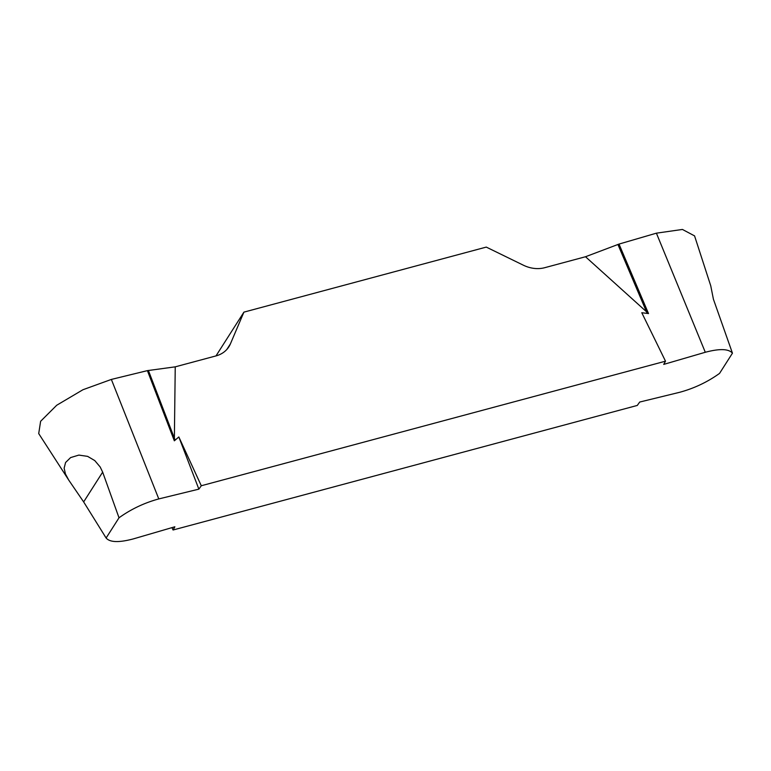 <?xml version="1.0" encoding="UTF-8"?>
<svg xmlns="http://www.w3.org/2000/svg" width="771" height="771" viewBox="0 0 771 771"><rect width="100%" height="100%" fill="white"/><g stroke="black" fill="none" stroke-linecap="round" stroke-linejoin="round"><path stroke-width="1.16" d="M173.061 530.005L637.28 405.44L639.699 402.048L679.781 392.266C694.237 388.324 707.499 382.04 719.555 373.395L732.45 353.176C728.73 348.771 719.68 348.473 705.292 352.27L663.715 364.394L665.508 361.185L201.289 485.749L198.87 489.142L158.787 498.924C144.331 502.865 131.07 509.149 119.013 517.794L106.119 538.004C109.839 542.418 118.888 542.717 133.277 538.919L174.853 526.786L173.061 530.005L171.962 527.634M732.45 353.176L713.416 299.225L710.756 285.839L694.546 235.83M665.508 361.185L641.78 312.727L648.517 313.575L585.507 256.743L619.007 244.079L656.4 233.17L682.422 229.45L694.565 235.887M83.653 501.921L68.715 480.073L65.429 473.914L64.138 468.151L65.583 462.504L70.614 457.579L78.844 455.092L87.624 456.374L94.775 460.586L100.172 466.975L102.659 472.131L83.653 501.921L106.119 538.004M38.714 433.572L40.622 421.284L56.717 405.247L82.96 389.731L111.361 379.428L147.396 370.629L175.239 366.842L216.044 355.894A29.231 24.19 32.5 0 0 228.891 346.767A29.231 24.19 32.5 0 0 230.433 343.827L243.915 312.13L215.996 355.903M119.013 517.794L102.659 472.131M243.915 312.13L486.26 247.096L523.403 265.214A29.231 24.19 32.5 0 0 544.702 267.701L585.507 256.743M175.239 366.842L174.342 440.819L178.833 436.955L201.289 485.749M147.396 370.629L174.342 440.819M178.833 436.955L198.87 489.142M619.007 244.079L648.517 313.575M148.389 370.446L174.776 439.2M617.908 244.446L646.811 312.525M656.4 233.17L705.292 352.27M111.361 379.428L158.787 498.924M226.867 349.417L230.433 343.827M68.985 480.478L38.723 433.601M104.711 535.835L106.205 538.139"/></g></svg>
